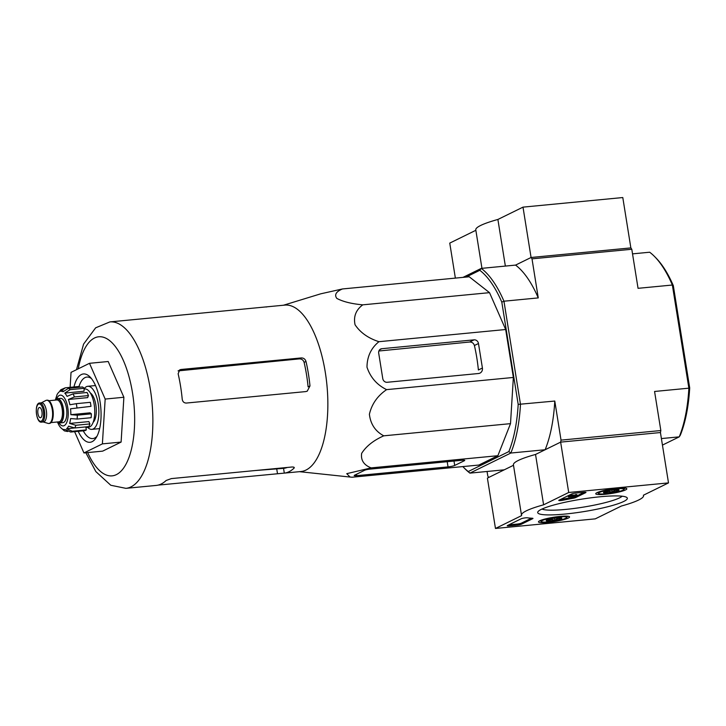 <?xml version="1.0" encoding="UTF-8"?>
<svg xmlns="http://www.w3.org/2000/svg" width="726" height="726" viewBox="0 0 726 726"><rect width="100%" height="100%" fill="white"/><g stroke="black" fill="none" stroke-linecap="round" stroke-linejoin="round"><path stroke-width="1.09" d="M158.05 485.122L300.873 471.537A83.599 34.204 -95.5 0 0 320.81 351.774A83.599 34.204 -95.5 0 0 284.882 305.101L268.021 306.717A83.599 34.204 -95.5 0 0 266.206 307.016M283.458 305.238L320.747 293.812L342.463 288.957C336.056 291.643 334.178 294.792 336.837 298.413C343.017 301.698 351.656 303.84 362.773 304.838C355.885 309.966 353.317 316.609 355.068 324.785C360.341 332.626 368.3 338.262 378.936 341.692C371.086 348.063 367.102 356.557 366.984 367.165C370.405 377.411 376.948 384.898 386.613 389.635C377.511 395.842 371.776 404.046 369.398 414.247C370.541 424.12 375.324 431.308 383.755 435.827C373.518 440.392 366.149 446.245 361.648 453.378C360.668 460.175 363.826 465.012 371.122 467.889L346.747 473.67L350.086 477.046L352.101 477.227L478.861 465.048L497.873 455.71L371.122 467.889M178.079 370.895L299.375 358.88C301.744 358.889 303.323 360.051 304.103 362.383A78.78 32.225 -95.5 0 1 308.087 386.858L309.984 385.923A83.599 34.204 -95.5 0 0 306 361.448C305.229 359.116 303.668 357.945 301.317 357.927L180.937 369.489L179.794 369.815L178.133 373.736A83.599 34.204 84.5 0 1 182.226 399.246C182.662 401.741 184.023 403.012 186.319 403.057L305.755 391.586L307.243 391.16L309.984 385.923M287.224 467.462A78.78 32.225 -95.5 0 1 283.548 468.352L284.311 473.125A83.599 34.204 -95.5 0 0 294.003 468.197C294.692 467.326 293.939 466.936 291.743 467.027L171.363 478.597L166.145 480.476A83.599 34.204 84.5 0 1 156.144 485.44A83.599 34.204 84.5 0 1 156.026 485.449M156.144 485.44L125.897 488.344A83.599 34.204 -95.5 0 0 151.943 401.859A83.599 34.204 -95.5 0 0 109.907 321.908L140.154 319.004A83.599 34.204 84.5 0 1 140.281 318.995L268.139 306.708A83.599 34.204 -95.5 0 0 268.021 306.717M283.548 468.352L255.588 470.502M293.839 467.19L294.003 468.197L294.284 467.626M70.113 387.339L71.039 372.365L89.489 363.309L108.201 361.512L123.883 397.258L121.106 442.08L102.656 451.136L83.944 452.942L74.615 431.661M89.489 363.309L105.17 399.064L102.393 443.876L121.106 442.08M102.393 443.876L83.944 452.942M105.17 399.064L123.883 397.258M83.245 430.836A30.9 12.641 -95.5 0 0 92.792 438.577A30.9 12.641 -95.5 0 0 97.003 436.217M91.467 378.582A30.9 12.641 -95.5 0 0 86.884 377.066A30.9 12.641 -95.5 0 0 78.989 386.486M78.208 431.317A34.331 14.048 -95.5 0 0 95.923 438.068A34.331 14.048 -95.5 0 0 100.696 406.778A34.331 14.048 -95.5 0 0 90.051 376.975A34.331 14.048 -95.5 0 0 73.952 386.967M342.463 288.957L469.214 276.778L489.524 292.66L505.686 329.513L513.364 377.456L510.505 423.648L497.873 455.71M462.28 460.257L369.97 469.123A4.12 0.572 170.9 0 0 364.634 470.267L354.515 475.24A4.12 0.572 170.9 0 0 354.188 475.53A4.12 0.572 170.9 0 0 356.657 475.666L448.033 466.882A5.146 0.717 170.9 0 0 454.703 465.457L464.422 460.683A4.12 0.572 170.9 0 0 464.749 460.384A4.12 0.572 170.9 0 0 462.28 460.257M383.755 435.827L510.505 423.648M386.613 389.635L513.364 377.456M378.936 341.692L505.686 329.513M362.773 304.838L489.524 292.66M387.158 382.284L478.534 373.509A5.146 4.646 63.8 0 0 479.995 373.091A5.146 4.646 63.8 0 0 482.409 368.018L478.479 343.516A4.12 3.712 63.8 0 0 474.096 339.841L381.785 348.716A4.12 3.712 63.8 0 0 378.691 353.099L382.774 378.618A4.12 3.712 63.8 0 0 387.158 382.284M462.979 277.377L481.265 268.393L515.569 265.099A108.147 44.241 84.5 0 1 538.256 297.905L503.953 301.208L501.802 302.125A106.432 43.542 84.5 0 0 479.804 270.308L481.265 268.393A108.147 44.241 84.5 0 1 503.953 301.208L520.478 404.346A108.147 44.241 84.5 0 1 510.841 453.033L508.835 451.59A106.432 43.542 84.5 0 0 518.183 404.391L554.782 401.051L561.035 440.119L560.644 442.125L660.433 432.542L660.832 430.536L654.571 391.468L688.874 388.174A108.147 44.241 -95.5 0 1 679.237 436.861L680.353 435.11A106.432 43.542 -95.5 0 0 689.7 387.911L688.874 388.174L672.358 285.028A108.147 44.241 -95.5 0 0 654.498 256.459A108.147 44.241 -95.5 0 0 649.67 252.221L632.537 253.864M631.792 249.254L532.004 258.837L531.069 257.485L523.001 207.137L622.79 197.545L630.858 247.902L531.069 257.485L515.569 265.099L531.069 257.485L630.858 247.902L631.792 249.254L638.054 288.322L672.358 285.028L673.32 285.645A106.432 43.542 -95.5 0 0 655.887 257.866L654.498 256.459M689.7 387.911L673.32 285.645M661.404 438.568L679.237 436.861L662.448 445.102M554.782 401.051A108.147 44.241 84.5 0 1 545.144 449.739L560.644 442.125L568.703 492.482L668.501 482.899L643.39 495.232A61.801 8.603 -9.1 0 1 643.535 495.64A61.801 8.603 -9.1 0 1 621.429 506.013L595.256 518.863L495.468 528.455L521.64 515.605A61.801 8.603 -9.1 0 1 521.495 515.188A61.801 8.603 -9.1 0 1 543.602 504.815L568.703 492.482M508.835 451.59L468.27 471.519L469.931 473.125L510.841 453.033L545.144 449.739M532.004 258.837L538.256 297.905M660.832 430.536L561.035 440.119M668.501 482.899L660.433 432.542L560.644 442.125L535.534 454.458L543.602 504.815M468.27 471.519A106.432 43.542 84.5 0 1 463.705 467.48L465.094 468.887A108.147 44.241 84.5 0 0 469.931 473.125L504.234 469.831L488.734 477.445L487.799 476.093L487.064 471.483M463.705 467.48A106.432 43.542 84.5 0 1 462.843 466.591M479.804 270.308L466.01 277.087M518.183 404.391L501.802 302.125M482.409 368.018L478.389 369.988A82.029 33.559 -95.5 0 0 474.405 345.512C473.624 343.18 472.054 342.019 469.686 342.01L378.881 351.003M495.468 528.455L487.4 478.098L513.5 465.284M521.495 515.188L513.427 464.831A61.801 8.603 -9.1 0 1 535.534 454.458M576.117 493.036L583.913 492.292A3.43 0.481 -9.1 0 1 585.973 492.4A3.43 0.481 -9.1 0 1 585.7 492.645L575.564 497.619A3.43 0.481 -9.1 0 1 572.977 498.308A61.801 8.603 -9.1 0 0 563.231 500.178A3.43 0.481 -9.1 0 1 558.766 500.432A3.43 0.481 -9.1 0 1 559.038 500.187L571.661 493.989A3.43 0.481 -9.1 0 1 576.117 493.036M507.483 525.515L521.168 518.791A3.43 0.481 -9.1 0 1 524.217 518.019A3.43 0.481 -9.1 0 1 527.348 517.801A61.801 8.603 -9.1 0 0 532.376 518.255A3.43 0.481 -9.1 0 1 532.975 518.418A3.43 0.481 -9.1 0 1 532.712 518.663L521.513 524.163A3.43 0.481 -9.1 0 1 517.066 525.116L509.262 525.869A3.43 0.481 -9.1 0 1 507.211 525.751A3.43 0.481 -9.1 0 1 507.483 525.515M564.91 514.062A45.393 6.316 -9.1 0 1 538.002 511.648A45.393 6.316 -9.1 0 1 581.517 499.179A45.393 6.316 -9.1 0 1 626.747 497.428A45.393 6.316 -9.1 0 1 610.185 506.104A45.393 6.316 -9.1 0 1 564.91 514.062M605.175 494.288A15.745 2.196 -9.1 0 1 595.728 493.771A15.745 2.196 -9.1 0 1 610.929 489.124A15.745 2.196 -9.1 0 1 626.828 488.789A15.745 2.196 -9.1 0 1 605.175 494.288M547.912 522.411A15.745 2.196 -9.1 0 1 538.465 521.894A15.745 2.196 -9.1 0 1 553.675 517.248A15.745 2.196 -9.1 0 1 569.565 516.912A15.745 2.196 -9.1 0 1 547.912 522.411M622.164 496.203A41.4 5.763 -9.1 0 1 565.835 509.398A41.4 5.763 -9.1 0 1 541.977 509.044M531.441 518.201L521.35 523.156A3.43 0.481 -9.1 0 1 516.903 524.108L509.107 524.862A3.43 0.481 -9.1 0 1 508.745 524.889M584.267 492.255L575.409 496.611A3.43 0.481 -9.1 0 1 572.814 497.301L572.977 498.308M560.309 499.57A3.43 0.481 -9.1 0 0 563.067 499.17A61.801 8.603 -9.1 0 1 572.814 497.301M570.337 495.876L570.182 494.869L568.195 495.84L568.358 496.847L570.337 495.876L574.184 496.148L574.021 495.141L575.255 494.987M575.772 495.54L575.618 494.533L575.772 495.54L577.016 495.613L568.358 496.847M575.618 494.533L576.852 494.606L577.016 495.613M575.373 495.74L574.184 496.148M570.182 494.869L574.021 495.141M604.812 491.674L605.012 492.945A7.932 1.107 -9.1 0 1 603.506 492.373A7.932 1.107 -9.1 0 1 604.077 491.983A7.932 1.107 -9.1 0 1 610.339 490.322A7.932 1.107 -9.1 0 1 617.545 489.633A7.932 1.107 -9.1 0 1 619.006 489.896A7.932 1.107 -9.1 0 1 618.479 490.594C616.192 489.796 614.105 490.34 612.218 492.255C609.604 491.13 607.208 491.357 605.012 492.945A7.932 1.107 -9.1 0 0 612.218 492.255A7.932 1.107 -9.1 0 0 618.479 490.594M622.972 490.168A12.877 1.788 -9.1 0 1 609.758 493.326A12.877 1.788 -9.1 0 1 598.732 493.553A12.877 1.788 -9.1 0 1 610.993 489.524A12.877 1.788 -9.1 0 1 623.906 489.524A12.877 1.788 -9.1 0 1 622.972 490.168M611.873 490.086L612.218 492.255M547.549 519.798L547.758 521.068A7.932 1.107 -9.1 0 1 546.242 520.497A7.932 1.107 -9.1 0 1 546.814 520.106A7.932 1.107 -9.1 0 1 553.085 518.446A7.932 1.107 -9.1 0 1 560.281 517.756A7.932 1.107 -9.1 0 1 561.742 518.019A7.932 1.107 -9.1 0 1 561.225 518.718C558.929 517.91 556.842 518.464 554.954 520.37C552.35 519.253 549.945 519.48 547.758 521.068A7.932 1.107 -9.1 0 0 554.954 520.37A7.932 1.107 -9.1 0 0 561.225 518.718M565.717 518.282A12.877 1.788 -9.1 0 1 552.495 521.45A12.877 1.788 -9.1 0 1 541.469 521.676A12.877 1.788 -9.1 0 1 553.738 517.638A12.877 1.788 -9.1 0 1 566.643 517.647A12.877 1.788 -9.1 0 1 565.717 518.282M554.61 518.201L554.954 520.37M475.857 230.287L449.757 243.101L455.365 278.103M523.001 207.137L497.891 219.461A61.801 8.603 170.9 0 0 475.784 229.833L481.955 268.33M505.36 266.079L497.891 219.461M55.448 400.09A12.188 4.982 84.5 0 1 57.481 398.683L60.603 398.383A12.188 4.982 84.5 0 1 66.493 408.193A12.188 4.982 84.5 0 1 62.935 422.65L59.813 422.949A12.188 4.982 84.5 0 1 57.554 421.96M37.943 413.593A5.146 2.105 -95.5 0 0 40.429 417.74A5.146 2.105 -95.5 0 0 42.035 412.413A5.146 2.105 -95.5 0 0 39.449 407.486A5.146 2.105 -95.5 0 0 37.943 413.593M39.803 402.975L41.681 402.794A9.61 3.929 84.5 0 1 46.328 410.526A9.61 3.929 84.5 0 1 43.515 421.933L41.636 422.115C35.982 423.476 33.986 402.712 39.803 402.975A9.61 3.929 84.5 0 1 44.449 410.707A9.61 3.929 84.5 0 1 41.636 422.115M41.355 402.821L45.856 400.48A11.67 4.773 84.5 0 1 46.618 400.244A11.67 4.773 84.5 0 1 52.263 409.645A11.67 4.773 84.5 0 1 48.851 423.485A11.67 4.773 84.5 0 1 48.061 423.403L43.197 421.96M46.618 400.244L47.244 400.189A11.67 4.773 84.5 0 1 52.889 409.582A11.67 4.773 84.5 0 1 49.477 423.43L48.851 423.485M57.481 398.683A12.188 4.982 84.5 0 1 63.38 408.493A12.188 4.982 84.5 0 1 59.813 422.949M85.84 426.906L86.321 429.91L72.282 431.253L66.592 428.721L74.07 428.004M89.897 423.93L75.858 425.273L69.632 423.44L88.871 421.588L89.897 423.93A22.315 9.129 84.5 0 1 88.835 426.616L74.796 427.968L68.571 426.135A19.23 7.868 84.5 0 1 66.592 428.721M91.367 413.829L77.328 415.181L70.839 414.673L90.078 412.822L91.367 413.829A22.315 9.129 84.5 0 1 91.122 417.713L77.092 419.056L70.594 418.557A19.23 7.868 84.5 0 1 69.632 423.44M76.947 407.703A22.315 9.129 -95.5 0 0 76.303 403.674L90.333 402.322A22.315 9.129 84.5 0 1 90.977 406.351L70.531 408.792A19.23 7.868 84.5 0 1 70.839 414.673M76.303 403.674L69.887 404.763A19.23 7.868 84.5 0 0 68.398 399.472L74.406 396.94A22.315 9.129 -95.5 0 0 73.054 393.846L67.046 396.369A19.23 7.868 84.5 0 0 64.768 393.084L70.159 389.653A22.315 9.129 -95.5 0 0 68.453 388.319L63.062 391.741A19.23 7.868 84.5 0 0 60.957 391.278L63.589 391.033M55.303 400.108L57.027 394.708A19.23 7.868 84.5 0 1 59.006 392.122L60.866 389.726L65.322 387.802L60.603 391.332A19.23 7.868 84.5 0 1 60.957 391.278M67.636 431.516L64.405 430.89L60.83 427.759A19.23 7.868 84.5 0 1 58.815 424.955A19.23 7.868 84.5 0 1 58.552 424.465M64.405 430.89L62.536 429.093A19.23 7.868 84.5 0 0 64.632 429.556L65.004 429.52M86.321 429.91A22.315 9.129 84.5 0 1 84.724 430.69L70.685 432.043L64.995 429.502A19.23 7.868 84.5 0 1 64.632 429.556M73.054 393.846L87.084 392.494A22.315 9.129 84.5 0 1 88.445 395.588L74.406 396.94M68.453 388.319L82.483 386.967A22.315 9.129 84.5 0 1 84.189 388.301L70.159 389.653M79.488 387.257L79.361 386.45L65.322 387.802M93.164 422.278A15.446 6.316 -95.5 0 0 95.832 404.881A15.446 6.316 -95.5 0 0 90.351 392.993M84.143 389.054L84.878 388.982A19.23 7.868 84.5 0 1 94.171 404.464A19.23 7.868 84.5 0 1 88.554 427.26L85.931 427.514M68.398 399.472L87.646 397.621L88.445 395.588M64.768 393.084L84.007 391.232L84.189 388.301M70.531 408.792L90.977 406.351M87.637 427.351A21.626 8.848 -95.5 0 0 91.903 429.356A21.626 8.848 -95.5 0 0 98.645 406.977A21.626 8.848 -95.5 0 0 87.764 386.296A21.626 8.848 -95.5 0 0 84.162 388.782M180.937 369.489L178.868 370.514M301.317 357.927L299.375 358.88M306 361.448L304.103 362.383M277.486 473.661L276.724 468.878M87.683 452.579A69.868 28.586 -95.5 0 0 130.172 453.886A69.868 28.586 -95.5 0 0 118.647 351.366A69.868 28.586 -95.5 0 0 78.263 368.817M454.703 465.457L453.995 461.046M448.033 466.882L447.198 461.7M356.657 475.666L356.439 474.296M464.422 460.683L464.35 460.211M381.785 348.716L379.634 349.769M474.096 339.841L469.686 342.01M478.479 343.516L474.405 345.512M521.35 523.156L521.513 524.163M516.903 524.108L517.066 525.116M509.107 524.862L509.262 525.869M575.409 496.611L575.564 497.619M563.067 499.17L563.231 500.178M58.96 422.859A15.446 6.316 -95.5 0 0 67.382 420.563A15.446 6.316 -95.5 0 0 65.367 399.59A15.446 6.316 -95.5 0 0 56.664 398.937M43.333 410.952A8.757 3.585 84.5 0 1 39.431 420.862A8.757 3.585 84.5 0 1 37.053 406.034A8.757 3.585 84.5 0 1 43.333 410.952M52.172 406.406A10.99 4.492 84.5 0 1 52.934 409.682A10.99 4.492 84.5 0 1 53.134 416.388M48.914 400.716L56.819 399.953A10.99 4.492 84.5 0 1 62.137 408.802A10.99 4.492 84.5 0 1 58.924 421.833L51.02 422.586M55.802 400.053A11.843 4.846 84.5 0 1 63.244 408.566A11.843 4.846 84.5 0 1 62.536 419.773A11.843 4.846 84.5 0 1 57.898 421.924M70.685 432.043A22.315 9.129 -95.5 0 0 72.282 431.253M74.796 427.968A22.315 9.129 -95.5 0 0 75.858 425.273M77.092 419.056A22.315 9.129 -95.5 0 0 77.328 415.181M299.448 471.673L350.086 477.046M125.897 488.344L110.779 485.258L95.823 471.564L85.84 452.761M109.907 321.908L95.651 327.816L83.581 344.106L76.484 369.697M623.906 489.524L624.968 488.09M598.732 493.553L597.28 492.518M566.643 517.647L567.705 516.204M541.469 521.676L540.017 520.642M58.815 424.955L57.399 421.978M95.505 385.551L87.764 386.296M99.643 428.612L91.903 429.356"/></g></svg>
